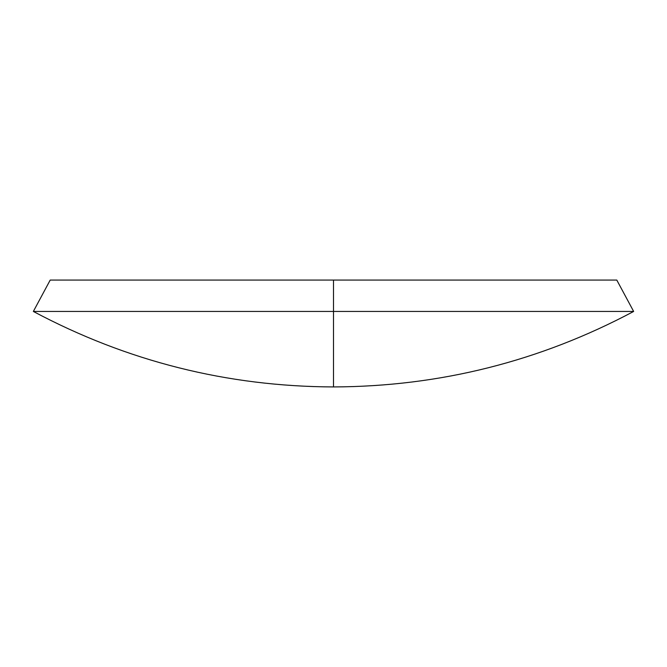 <?xml version="1.0" encoding="UTF-8"?>
<svg xmlns="http://www.w3.org/2000/svg" width="667" height="667" viewBox="0 0 667 667"><rect width="100%" height="100%" fill="white"/><g stroke="black" fill="none" stroke-linecap="round" stroke-linejoin="round"><path stroke-width="1" d="M333.5 311.447L633.65 311.447L333.5 311.447L333.5 386.935L333.5 311.447L33.35 311.447L333.5 311.447L333.5 280.065L333.5 311.447L33.35 311.447C127.172 361.372 227.222 386.535 333.5 386.935L333.5 386.935C439.778 386.535 539.828 361.372 633.65 311.447L616.792 280.065L50.208 280.065L333.5 280.065L50.208 280.065L33.35 311.447M616.792 280.065L333.5 280.065"/></g></svg>
